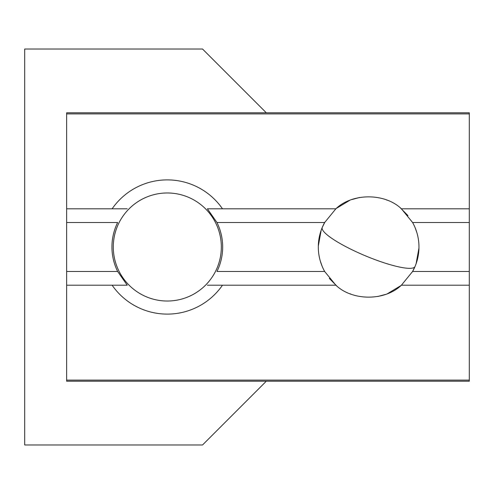 <?xml version="1.0" encoding="UTF-8"?>
<svg xmlns="http://www.w3.org/2000/svg" width="494" height="494" viewBox="0 0 494 494"><rect width="100%" height="100%" fill="white"/><g stroke="black" fill="none" stroke-linecap="round" stroke-linejoin="round"><path stroke-width="0.74" d="M266.297 112.78L202.54 49.03L24.7 49.03L24.7 444.971L202.54 444.971L266.297 381.22M335.871 208.795L207.381 208.795L216.965 222.522L324.657 222.522L335.871 208.795C352.29 192.926 384.845 192.851 401.406 208.795L412.614 222.522L469.3 222.522L469.3 112.78L66.641 112.78L66.641 381.22L469.3 381.22L469.3 380.108L66.641 380.108M469.3 222.522L469.3 271.478L412.614 271.478L401.406 285.205C384.987 301.074 352.426 301.149 335.871 285.205L324.657 271.478L216.965 271.478A55.365 55.365 0 0 0 216.965 222.522M66.641 285.205L127.236 285.205L117.646 271.478A55.365 55.365 0 0 1 117.646 222.522L66.641 222.522M324.657 271.478A50.332 50.332 0 0 1 324.657 222.522M412.614 271.478A50.332 50.332 0 0 0 412.614 222.522M469.3 380.108L469.3 271.478M222.479 285.205A67.11 67.11 0 0 1 112.132 285.205M221.331 247A54.025 54.025 0 0 1 167.305 301.025A54.025 54.025 0 0 1 113.287 247A54.025 54.025 0 0 1 167.305 192.975A54.025 54.025 0 0 1 221.331 247M112.132 208.795A67.11 67.11 0 0 1 222.479 208.795M469.3 113.892L66.641 113.892M469.3 285.205L401.406 285.205M335.871 285.205L207.381 285.205M117.646 271.478L66.641 271.478M66.641 208.795L127.236 208.795M401.406 208.795L469.3 208.795M324.867 222.146L322.236 227.493A50.332 9.386 -157.2 0 0 349.968 248.766A50.332 9.386 -157.2 0 0 402.777 267.668A50.332 9.386 22.8 0 0 415.034 266.507L412.404 271.854M401.005 285.544L387.537 293.652M385.481 294.43L377.706 296.511M350.888 294.103L350.061 293.782M336.803 285.983L329.307 278.412M322.15 266.303L320.322 261.104M318.315 245.981L321.18 230.229M336.272 208.456L349.74 200.348M351.79 199.57L359.564 197.489M386.382 199.897L387.21 200.218M400.467 208.017L407.964 215.588M415.121 227.697L416.955 232.896M418.955 248.019L416.09 263.771"/></g></svg>
